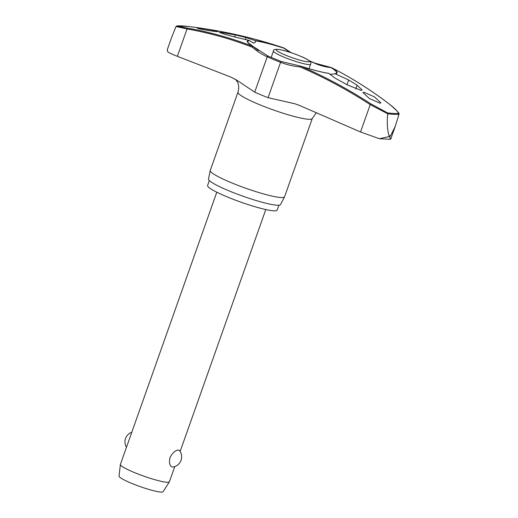 <?xml version="1.0" encoding="UTF-8"?>
<svg xmlns="http://www.w3.org/2000/svg" width="518" height="518" viewBox="0 0 518 518"><rect width="100%" height="100%" fill="white"/><g stroke="black" fill="none" stroke-linecap="round" stroke-linejoin="round"><path stroke-width="0.78" d="M255.549 40.903A47.054 5.86 -160.5 0 1 283.87 48.161L284.058 48.057A0.868 0.868 0 0 0 283.819 47.941L283.812 47.934A47.598 5.931 19.5 0 0 255.471 40.637L255.355 42.159L253.852 43.195L248.828 40.32L234.764 37.018A492.599 424.404 -82.8 0 0 225.375 34.486L219.328 32.407L220.39 32.291L235.399 34.965A492.599 471.775 84.8 0 1 245.927 37.549L255.471 40.637M248.828 40.32A47.598 5.931 19.5 0 0 253.049 46.478A0.868 0.466 111.3 0 0 252.363 47.229A0.868 0.421 -48.8 0 1 253.289 46.594A0.868 0.421 -48.8 0 1 253.406 46.646A0.868 0.421 -48.8 0 1 253.457 46.717A77.758 64.912 98.5 0 0 258.365 50.589M329.83 74.398L335.638 73.757A47.598 5.931 19.5 0 0 331.416 67.599A0.868 0.46 -63.1 0 1 331.455 67.618A0.868 0.868 0 0 0 331.151 67.528A0.868 0.479 96.1 0 0 331.164 67.528A0.868 0.479 96.1 0 0 331.151 67.528A0.868 0.479 96.1 0 0 331.144 67.528A0.868 0.479 96.1 0 0 330.924 67.599A47.054 5.86 -160.5 0 1 335.256 73.653A47.054 5.86 -160.5 0 1 335.055 73.692M300.595 66.103L300.621 66.103A0.868 0.868 0 0 0 300.44 66.064L300.149 66.964L300.654 66.136A47.598 5.931 19.5 0 0 329.001 73.439L328.833 73.414M389.614 136.474L390.481 139.284L379.357 138.72L389.614 136.474L389.05 135.781A127.952 15.935 19.5 0 0 389.789 135.82A127.952 15.935 19.5 0 0 390.514 135.852L389.614 136.474M300.44 66.064L281.093 61.474L280.575 62.322A78.516 76.159 -100.5 0 0 300.149 66.964A490.332 475.576 79.5 0 1 370.228 104.617L387.723 113.779A124.514 15.508 19.5 0 0 394.036 114.329A124.514 15.508 19.5 0 0 398.97 114.316L398.575 113.436A123.88 15.43 -160.5 0 1 393.719 113.448A123.88 15.43 -160.5 0 1 387.542 112.911L387.723 113.779M387.697 113.947C386.868 122.643 387.315 129.921 389.05 135.781M278.917 205.199L277.175 210.114A36.901 4.597 -160.5 0 1 273.951 210.839A36.901 4.597 -160.5 0 1 234.117 199.65A36.901 4.597 -160.5 0 1 207.601 185.476L209.343 180.562M316.368 112.652L312.283 118.518L284.57 196.775A39.42 4.908 -160.5 0 1 284.531 196.853A39.42 4.908 -160.5 0 1 281.125 197.546A39.42 4.908 -160.5 0 1 238.889 185.716A39.42 4.908 -160.5 0 1 210.23 170.545A39.42 4.908 -160.5 0 1 210.25 170.461L237.963 92.204C239.704 86.338 237.859 82.783 237.451 82.012L235.522 79.267M210.23 170.545L208.508 179.047A38.203 4.759 19.5 0 0 236.286 193.758A38.203 4.759 19.5 0 0 277.214 205.219A38.203 4.759 19.5 0 0 280.516 204.552L284.531 196.853M171.743 37.089L176.01 26.496L187.043 28.95A0.868 0.479 -80 0 1 187.613 28.16L176.942 25.919A123.88 15.43 -160.5 0 1 181.799 25.906A123.88 15.43 -160.5 0 1 187.976 26.437L188.151 26.463A493.071 493.071 0 0 1 219.263 31.19L219.263 31.19A491.193 476.411 79.5 0 1 283.812 47.934L283.832 47.947C262.665 40.818 241.142 35.23 219.263 31.19M188.131 26.457L176.793 25.913L176.01 26.496M309.524 61.014A42.47 5.29 -160.5 0 1 314.426 63.138A77.758 64.912 -81.5 0 0 330.924 67.599A0.868 0.732 -59.1 0 1 331.416 67.599A491.193 410.055 98.5 0 1 390.171 104.772C394.865 108.437 397.669 111.325 398.575 113.436L398.938 114.478L395.202 126.476L390.514 135.852M334.965 73.705L348.666 79.992A492.599 424.404 97.2 0 1 357.096 85.237L362.186 90.015L361.033 90.391L347.066 84.758A492.599 471.775 -95.2 0 0 337.503 79.461L334.583 77.791L329.001 73.439M363.869 92.217L374.378 96.86L380.885 102.849L379.947 103.192L369.444 98.549L362.93 92.56L363.869 92.217M283.832 47.947L283.87 48.161A77.758 75.421 -100.5 0 0 290.43 52.473M331.455 67.618L331.455 67.618C352 78.03 371.6 90.43 390.242 104.811A0.868 0.434 127.7 0 0 390.171 104.772M379.357 138.72L360.534 131.986L299.184 105.303L294.871 103.775L268.059 97.675A43.752 5.452 19.5 0 1 254.714 92.159L237.076 80.374L230.924 77.111L177.35 56.32C172.358 54.396 169.121 52.868 167.638 51.735L167.308 49.618L171.775 37.011M198.394 28.192C203.153 28.354 222.869 31.941 217.146 31.611C212.386 31.443 192.67 27.855 198.394 28.192L197.552 28.25M217.981 31.553L217.146 31.611M216.802 192.197L120.403 464.419A25.991 3.237 19.5 0 0 120.377 464.51A25.991 3.237 19.5 0 0 139.413 474.533A25.991 3.237 19.5 0 0 167.133 482.284A25.991 3.237 19.5 0 0 169.36 481.857A25.991 3.237 19.5 0 0 169.399 481.772L174.793 466.543M178.535 450.071L179.468 450.485A10.308 10.308 0 0 1 172.837 467.029L172.526 467.048C169.781 466.381 168.92 463.26 169.93 457.685C172.682 452.622 175.55 450.09 178.535 450.071M120.377 464.51L119.03 476.107A23.394 2.914 19.5 0 0 136.156 485.126A23.394 2.914 19.5 0 0 161.104 492.1A23.394 2.914 19.5 0 0 163.112 491.718L169.36 481.857M253.373 46.626A0.868 0.732 120.9 0 0 253.049 46.478A491.193 410.055 -81.5 0 0 187.613 28.16M387.542 112.911L370.856 103.859A491.193 476.411 -100.5 0 0 300.654 66.136L300.641 66.116C312.496 69.891 321.931 72.319 328.924 73.381M177.35 56.32L187.043 28.95A490.332 409.337 98.5 0 1 252.363 47.229A78.516 65.546 -81.5 0 0 267.23 56.812A43.752 5.452 19.5 0 0 280.575 62.322L268.059 97.675M268.182 56.203A0.868 0.466 114.1 0 0 268.059 56.086A0.868 0.466 114.1 0 0 267.987 56.067A0.868 0.466 114.1 0 0 267.23 56.812L254.714 92.159M314.426 63.138A0.868 0.466 -65.9 0 1 314.685 63.073A0.868 0.466 -65.9 0 1 314.75 63.092A0.868 0.466 -65.9 0 1 314.808 63.125M312.283 118.518A39.42 4.908 -160.5 0 1 308.838 119.289A39.42 4.908 -160.5 0 1 266.284 107.343A39.42 4.908 -160.5 0 1 237.963 92.204M346.989 84.712L348.666 79.992M284.181 57.239A19.71 2.454 19.5 0 0 308.89 64.582A19.71 2.454 19.5 0 0 310.612 64.193C311.998 62.069 308.411 59.324 299.844 55.944C292.825 53.101 286.467 51.049 280.769 49.786C275.731 48.873 273.297 49.288 273.452 51.036A19.71 2.454 19.5 0 0 284.181 57.239M307.757 61.791A17.541 2.182 19.5 0 0 299.734 55.918A17.541 2.182 19.5 0 0 277.739 49.391A17.541 2.182 19.5 0 0 285.761 55.258A17.541 2.182 19.5 0 0 307.757 61.791M234.68 36.998L235.399 34.965M245.202 39.595L245.927 37.549M355.782 88.947L357.096 85.237M281.093 61.474L268.059 56.086L253.406 46.646A0.868 0.868 0 0 0 253.283 46.555L248.342 42.877A47.054 5.86 -160.5 0 1 249.423 40.611M360.534 131.986L370.228 104.617L370.856 103.859M390.3 104.869A0.868 0.434 127.7 0 0 390.242 104.811C396.956 110.697 399.851 113.72 398.925 113.882M291.284 52.752L284.058 48.057M331.151 67.528L314.75 63.092L309.078 60.645M309.019 68.68L310.612 64.193M180.141 451.45L265.799 209.55M131.812 432.206A10.308 10.308 0 0 0 126.463 447.299M271.179 57.453L273.452 51.036M395.169 126.56L390.734 139.083"/></g></svg>

